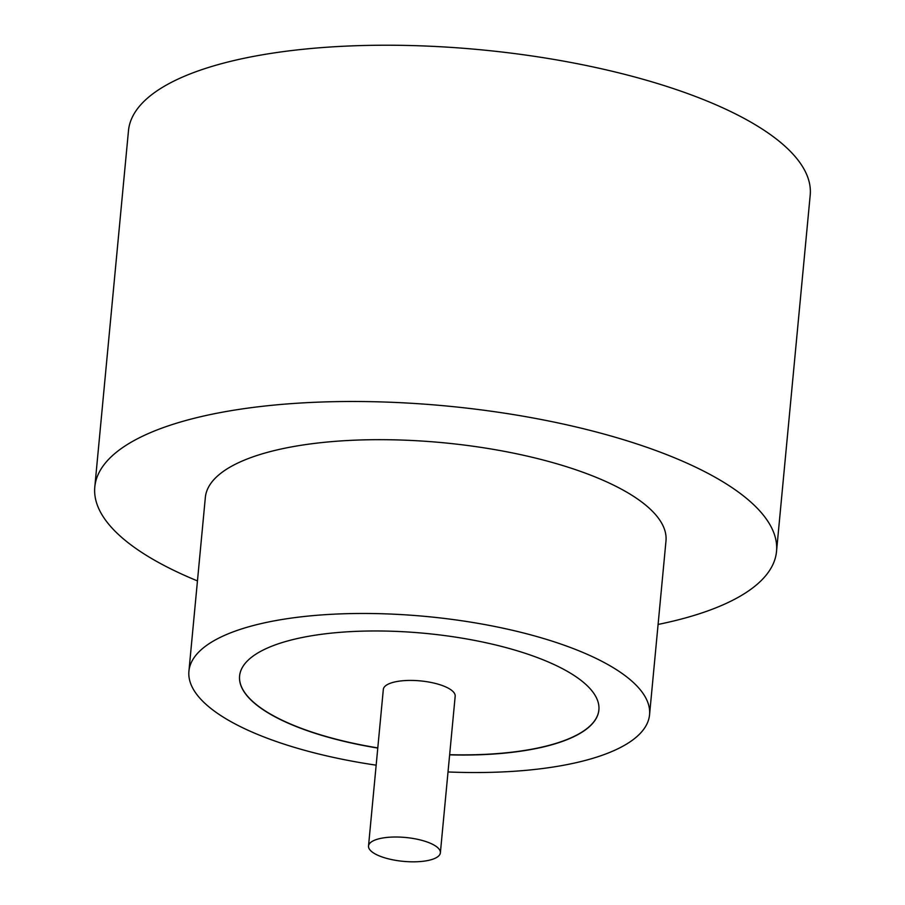 <?xml version="1.0" encoding="UTF-8"?>
<svg xmlns="http://www.w3.org/2000/svg" width="905" height="905" viewBox="0 0 905 905"><rect width="100%" height="100%" fill="white"/><g stroke="black" fill="none" stroke-linecap="round" stroke-linejoin="round"><path stroke-width="1.36" d="M431.04 859.75A36.087 11.991 -174.6 0 0 440.373 852.815A36.087 11.991 -174.6 0 0 417.94 839.399A36.087 11.991 -174.6 0 0 377.86 839.082A36.087 11.991 -174.6 0 0 368.516 846.017A36.087 11.991 -174.6 0 0 390.949 859.433A36.087 11.991 -174.6 0 0 431.04 859.75M440.373 852.815L455.181 696.228A36.087 11.991 -174.6 0 0 432.748 682.811A36.087 11.991 -174.6 0 0 392.657 682.494A36.087 11.991 -174.6 0 0 383.324 689.429L368.516 846.017M448.02 771.965A231.341 76.846 -174.6 0 0 589.675 759.238A231.341 76.846 -174.6 0 0 649.552 714.78L665.978 540.986A231.341 76.846 -174.6 0 0 522.162 454.977A231.341 76.846 -174.6 0 0 265.222 452.975A231.341 76.846 -174.6 0 0 205.345 497.445L188.919 671.239A231.341 76.846 -174.6 0 0 376.163 765.178M649.552 714.78A231.341 76.846 -174.6 0 0 505.737 628.771A231.341 76.846 -174.6 0 0 248.796 626.769A231.341 76.846 -174.6 0 0 188.919 671.239M658.082 624.45A342.384 113.725 -174.6 0 0 687.913 617.244A342.384 113.725 -174.6 0 0 776.524 551.439A342.384 113.725 -174.6 0 0 563.679 424.14A342.384 113.725 -174.6 0 0 183.41 421.176A342.384 113.725 -174.6 0 0 94.799 486.992A342.384 113.725 -174.6 0 0 197.46 580.908M776.524 551.439L810.201 195.163A342.384 113.725 -174.6 0 0 597.357 67.864A342.384 113.725 -174.6 0 0 217.087 64.911A342.384 113.725 -174.6 0 0 128.476 130.716L94.799 486.992M449.638 754.872A180.446 59.934 -174.6 0 0 552.174 744.668A180.446 59.934 -174.6 0 0 598.884 709.984A180.446 59.934 -174.6 0 0 486.709 642.901A180.446 59.934 -174.6 0 0 286.297 641.34A180.446 59.934 -174.6 0 0 239.587 676.024A180.446 59.934 -174.6 0 0 377.781 748.073M239.599 675.933A180.446 59.934 -174.6 0 0 377.792 747.903M449.649 754.691A180.446 59.934 -174.6 0 0 552.186 744.498A180.446 59.934 -174.6 0 0 598.884 709.905"/></g></svg>
